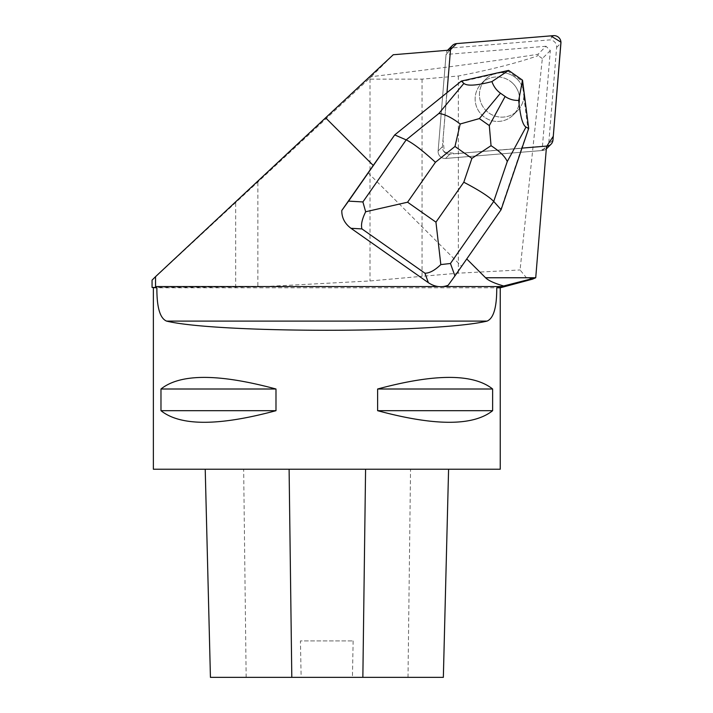 <?xml version="1.0" encoding="UTF-8"?>
<svg xmlns="http://www.w3.org/2000/svg" width="713" height="713" viewBox="0 0 713 713"><rect width="100%" height="100%" fill="white"/><g stroke="black" fill="none" stroke-linecap="round" stroke-linejoin="round"><path stroke-width="0.53" stroke-dasharray="3.56 2.67" d="M513.012 83.555A22.353 22.112 45 0 0 481.569 83.385A22.353 22.112 45 0 0 481.738 114.829A22.353 22.112 45 0 0 513.191 115.007A22.353 22.112 45 0 0 513.012 83.555M546.301 148.928A6.88 6.809 -135 0 1 542.486 150.496L445.58 158.446A6.88 6.809 -135 0 1 438.13 150.987L446.08 54.081A6.88 6.809 -135 0 1 447.648 50.275M448.031 49.848A6.88 6.809 -135 0 1 452.265 47.896L549.17 39.946A6.88 6.809 -135 0 1 556.63 47.397L548.68 144.302A6.88 6.809 -135 0 1 546.719 148.536M394.129 135.506L446.962 92.815L442.416 146.691A6.889 6.809 45 0 0 449.876 154.151L546.523 146.218L456.783 153.589L444.431 152.145L442.987 139.793L450.349 50.053L442.416 146.7A6.88 6.809 45 0 0 449.876 154.151L522.005 148.108M517.308 79.268A22.353 22.112 45 0 0 485.865 79.09A22.353 22.112 45 0 0 486.034 110.542A22.353 22.112 45 0 0 517.478 110.711A22.353 22.112 45 0 0 517.308 79.268M466.748 258.953L448.174 285.262M368.077 172.796L461.48 266.19M521.604 148.144L500.508 210.29L466.641 258.846M538.039 54.241L538.181 55.623C517.326 62.94 490.713 69.731 458.352 75.997L422.043 79.143L368.719 79.143L371.277 76.71C446.766 67.423 502.362 59.937 538.039 54.241L546.015 46.265L550.311 50.552L542.103 150.523L445.589 158.446A6.889 6.809 45 0 1 438.13 150.987L442.416 146.7L438.13 150.987L446.053 54.464L450.473 50.044M542.103 150.523L546.532 146.094M519.634 99.196A22.37 22.13 45 0 0 481.56 83.376A22.37 22.13 45 0 0 481.73 114.838A22.37 22.13 45 0 0 519.634 99.196M495.357 73.403A22.37 22.13 45 0 0 492.3 74.544L492.166 74.678A22.37 22.13 45 0 0 486.025 110.551A22.37 22.13 45 0 0 523.85 96.95L523.984 96.816A22.37 22.13 45 0 0 522.807 87.646L522.674 87.779A22.37 22.13 45 0 0 501.15 72.655L501.284 72.512A22.37 22.13 45 0 0 498.03 72.797M492.3 74.544L501.284 72.512M522.807 87.646L523.984 96.816M371.277 76.71L393.246 54.741M546.015 46.265L446.053 54.464M368.719 79.143L152.065 280.138M550.311 50.552L542.335 58.537L520.071 269.951L526.149 277.402L532.807 279.024M422.043 79.143L422.043 276.314L458.352 273.177L520.071 269.951M500.241 287.802L153.366 287.802M152.065 287.455L257.874 286.938L370.011 280.958L422.043 276.314M153.366 469.225L500.241 469.225M492.63 389.004C473.245 373.532 434.912 373.532 377.623 389.004L377.623 410.688C434.912 426.16 473.245 426.16 492.63 410.688L492.63 389.004L377.623 389.004M275.984 389.004C218.695 373.532 180.362 373.532 160.978 389.004L160.978 410.688C180.362 426.16 218.695 426.16 275.984 410.688L275.984 389.004L160.978 389.004M448.566 469.225L205.201 469.225L448.566 469.225M210.433 677.35L301.144 677.35L300.423 640.925L353.14 640.925L300.423 640.925M353.14 640.925L352.427 677.35L443.352 677.35M352.427 677.35L301.144 677.35M492.63 410.688L377.623 410.688M275.984 410.688L160.978 410.688M542.335 58.537L538.181 55.623M461.364 81.068L460.643 81.79L492.166 74.678M446.828 92.948L460.643 81.79M528.698 128.402L521.47 148.277M501.096 209.702L500.508 210.29M523.85 96.95L527.976 129.124M501.15 72.655L507.879 71.131L521.8 80.917L522.674 87.779M508.601 70.409L507.879 71.131M522.513 80.195L521.8 80.917M449.876 154.151L445.58 158.446L449.876 154.151M542.486 150.496L546.506 146.486M556.63 47.397L560.926 43.11M552.976 140.015L548.68 144.302M452.265 47.896L456.561 43.6M553.466 35.65L549.17 39.946M450.09 50.07L446.08 54.081M443.495 286.546L438.058 286.546M246.154 677.35L243.659 469.225M408.005 677.35L410.536 469.225M458.352 75.997L458.352 273.177M370.011 79.143L370.011 280.958M257.874 182.448L257.874 286.938M235.673 203.08L235.673 287.455M517.495 110.72L513.2 115.016L517.478 110.711M481.569 83.385L485.865 79.09L481.56 83.376"/><path stroke-width="1.07" d="M447.648 50.275A6.88 6.809 -135 0 1 448.031 49.848L452.327 45.561A6.88 6.809 45 0 0 450.375 49.794L456.578 43.6L550.801 35.873L560.935 42.138L553.279 136.29L546.782 146.201A6.88 6.809 45 0 0 552.976 140.015L560.926 43.11A6.88 6.809 45 0 0 553.466 35.65L456.561 43.6A6.88 6.809 45 0 0 452.327 45.561M551.015 144.249L546.719 148.536A6.88 6.809 -135 0 1 546.301 148.928M440.821 264.594L450.447 263.489L493.726 201.431L507.273 161.539L526.007 127.092L528.698 128.402L501.096 209.702L493.726 201.431C488.94 196.538 478.958 190.139 463.798 182.225L435.946 222.153L440.821 264.594C434.805 270.352 429.511 273.222 424.948 273.213L428.37 282.696L350.983 228.294L361.946 228.918C360.778 224.907 362.026 219.185 365.662 211.761L407.578 202.207L435.429 162.279C422.791 150.657 413.041 143.197 406.178 139.891L362.899 201.939L348.541 201.128L341.794 210.487L373.247 165.443L325.609 117.814L155.541 276.653L155.55 287.455L156.878 287.802C156.753 307.258 159.979 318.354 166.557 321.1C217.055 333.327 436.561 333.327 487.05 321.1C493.619 318.381 496.845 307.276 496.738 287.802L503.654 285.984A331.848 34.687 180 0 1 485.562 277.758L466.748 258.953M325.609 117.814L393.246 54.741L450.473 50.044L446.98 92.699M373.247 165.443L394.717 134.917L461.364 81.068L508.601 70.409L491.925 81.585C476.623 85.596 467.273 86.211 463.887 83.421L438.878 113.465L406.178 139.891L394.717 134.917L348.541 201.128M522.005 148.108L546.532 146.094L535.73 277.74L503.654 285.984M498.03 72.797A22.37 22.13 45 0 0 495.357 73.403M155.55 287.455L152.065 287.455L152.065 280.138L155.541 276.653M532.807 279.024L535.73 277.74M496.738 287.802L500.241 287.802L532.816 279.068M152.065 287.455L156.878 287.802M500.241 287.802L500.241 469.225L153.366 469.225L153.366 287.802M377.623 389.004C434.912 373.532 473.245 373.532 492.63 389.004L492.63 410.688C473.245 426.16 434.912 426.16 377.623 410.688L377.623 389.004L492.63 389.004M160.978 389.004C180.362 373.532 218.695 373.532 275.984 389.004L275.984 410.688C218.695 426.16 180.362 426.16 160.978 410.688L160.978 389.004L275.984 389.004M443.352 677.35L448.584 469.225L443.343 677.35L210.433 677.35L205.219 469.225L210.433 677.35M377.623 410.688L492.63 410.688M160.978 410.688L275.984 410.688M461.364 81.068L463.887 83.421M526.007 127.092C522.682 125.167 520.249 116.272 518.707 100.408L522.513 80.195L528.698 128.402M522.486 80.159L508.654 70.435M501.096 209.702L454.921 275.913L450.447 263.489M428.37 282.696C434.841 286.974 441.445 287.829 448.174 285.262L454.921 275.913M341.794 210.487C341.696 217.706 344.762 223.641 350.983 228.294M491.925 81.585C493.663 86.514 496.506 90.391 500.481 93.207L505.134 96.478C509.127 99.259 513.645 100.569 518.707 100.408M362.899 201.939L365.662 211.761M507.273 161.539C505.089 156.548 499.679 151.263 491.043 145.684L489.305 125.577L479.359 118.581L460.188 123.991C451.837 117.627 444.734 114.116 438.878 113.465M460.188 123.991L454.983 146.477L471.899 158.366L491.043 145.684M501.506 286.546L443.495 286.546M438.058 286.546L155.541 286.546M485.562 277.758L535.641 277.758M362.855 677.35L365.582 469.225M291.804 677.35L289.104 469.225M487.05 321.1L166.557 321.1M435.429 162.279L454.983 146.477M435.946 222.153L407.578 202.207M471.899 158.366L463.798 182.225M361.946 228.918L424.948 273.213M479.359 118.581L500.481 93.207M505.134 96.478L489.305 125.577"/></g></svg>
